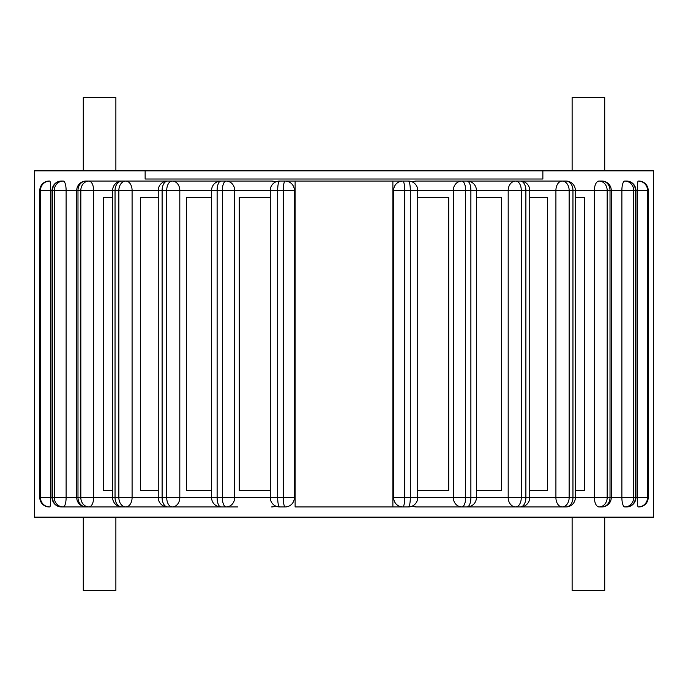 <?xml version="1.0" encoding="UTF-8"?>
<svg xmlns="http://www.w3.org/2000/svg" width="688" height="688" viewBox="0 0 688 688"><rect width="100%" height="100%" fill="white"/><g stroke="black" fill="none" stroke-linecap="round" stroke-linejoin="round"><path stroke-width="1.03" d="M49.76 181.056L49.166 181.056L49.76 181.056A9.365 9.322 90 0 0 40.446 190.421L50.74 190.421A9.365 0.98 -90 0 0 49.76 181.056M39.801 497.579A9.365 9.365 0 0 0 49.166 506.944L49.76 506.944A9.365 0.98 -90 0 0 50.74 497.579L40.446 497.579A9.365 9.322 90 0 0 49.76 506.944L49.166 506.944A9.365 9.322 -90 0 1 39.852 497.579L39.801 190.421L40.446 190.421L40.446 497.579L39.852 497.579L39.852 190.421A9.365 9.322 -90 0 1 49.166 181.056A9.365 9.365 0 0 0 39.801 190.421A9.365 9.365 0 0 1 49.166 181.056M270.264 197.344L239.286 197.344L239.286 490.656L270.264 490.656M211.569 197.344L186.431 197.344L186.431 490.656L211.569 490.656M158.249 197.344L140.455 197.344L140.455 490.656L158.249 490.656M112.634 197.344L103.381 197.344L103.381 490.656L112.634 490.656M417.736 490.656L448.714 490.656L448.714 197.344L417.736 197.344M476.431 490.656L501.569 490.656L501.569 197.344L476.431 197.344M529.751 490.656L547.545 490.656L547.545 197.344L529.751 197.344M575.366 490.656L584.619 490.656L584.619 197.344L575.366 197.344M226.146 506.944L220.934 506.944A9.365 3.81 -90 0 1 217.124 497.579L166.72 497.579A9.365 5.504 90 0 0 172.232 506.944L237.842 506.944L172.232 506.944A9.365 7.577 -90 0 0 179.809 497.579L179.809 190.421L217.124 190.421A9.365 3.81 -90 0 1 220.934 181.056L226.146 181.056A9.365 3.81 90 0 0 222.336 190.421L270.264 190.421L270.264 497.579A9.365 9.365 0 0 0 279.638 506.944L285.219 506.944A9.365 9.168 -90 0 0 294.378 497.579L283.267 497.579A9.365 1.952 90 0 0 285.219 506.944L279.638 506.944A9.365 1.952 -90 0 1 277.685 497.579L222.336 497.579A9.365 3.81 90 0 0 226.146 506.944A9.365 8.557 -90 0 0 234.703 497.579L234.703 190.421A9.365 8.557 -90 0 0 226.146 181.056L271.545 181.056A9.365 8.557 90 0 1 275.406 182.062M392.882 181.056L392.882 506.944L295.118 506.944L295.118 181.056L402.781 181.056A9.365 9.168 90 0 0 393.622 190.421L465.664 190.421A9.365 3.81 -90 0 0 461.854 181.056A9.365 8.557 90 0 0 453.297 190.421L453.297 497.579A9.365 8.557 90 0 0 461.854 506.944L416.455 506.944A9.365 8.557 -90 0 1 412.594 505.938M479.226 181.056L565.992 181.056A9.365 6.966 90 0 1 572.958 190.421L607.169 190.421A9.365 8.118 -90 0 0 599.05 181.056A9.365 4.687 90 0 0 594.372 190.421L594.372 497.579A9.365 4.687 90 0 0 599.05 506.944A9.365 8.118 -90 0 0 607.169 497.579L572.958 497.579A9.365 6.966 90 0 1 565.992 506.944L479.226 506.944M599.05 181.056L601.905 181.056A9.365 8.118 90 0 1 610.015 190.421L648.199 190.421A9.365 9.365 0 0 0 638.834 181.056A9.365 9.322 90 0 1 648.148 190.421L648.148 497.579A9.365 9.322 90 0 1 638.834 506.944L638.24 506.944A9.365 9.322 -90 0 0 647.554 497.579L637.26 497.579A9.365 0.98 90 0 0 638.24 506.944M638.834 506.944A9.365 9.365 0 0 0 648.199 497.579L647.554 497.579L647.554 190.421A9.365 9.322 -90 0 0 638.24 181.056A9.365 0.98 90 0 0 637.26 190.421L637.26 497.579L633.691 497.579L633.691 190.421A9.365 8.91 -90 0 0 624.781 181.056A9.365 2.898 90 0 0 621.883 190.421L621.883 497.579A9.365 2.898 90 0 0 624.781 506.944A9.365 8.91 -90 0 0 633.691 497.579L610.015 497.579A9.365 8.118 90 0 1 601.905 506.944L599.05 506.944M172.232 181.056L237.842 181.056L172.232 181.056A9.365 5.504 90 0 0 166.72 190.421L179.809 190.421A9.365 7.577 -90 0 0 172.232 181.056L167.614 181.056A9.365 9.365 0 0 0 158.249 190.421L166.72 190.421L166.72 497.579L118.861 497.579A9.365 6.966 90 0 0 125.818 506.944A9.365 6.269 -90 0 0 132.087 497.579L132.087 190.421A9.365 6.269 -90 0 0 125.818 181.056L208.774 181.056L125.818 181.056A9.365 6.966 90 0 0 118.861 190.421L158.249 190.421L158.249 497.579A9.365 9.365 0 0 0 167.614 506.944A9.365 5.504 -90 0 1 162.11 497.579L162.11 190.421A9.365 5.504 -90 0 1 167.614 181.056M172.232 506.944L237.842 506.944M208.774 506.944L122.008 506.944L208.774 506.944M185.614 506.944L86.095 506.944A9.365 8.118 -90 0 1 77.985 497.579L54.309 497.579A9.365 8.91 90 0 0 63.219 506.944L169.377 506.944L63.219 506.944A9.365 2.898 -90 0 0 66.117 497.579L66.117 190.421L77.985 190.421A9.365 8.118 -90 0 1 86.095 181.056L88.95 181.056A9.365 8.118 90 0 0 80.831 190.421L118.861 190.421L118.861 497.579L80.831 497.579A9.365 8.118 90 0 0 88.95 506.944A9.365 4.687 -90 0 0 93.628 497.579L93.628 190.421A9.365 4.687 -90 0 0 88.95 181.056L182.759 181.056M122.008 506.944A9.365 6.966 -90 0 1 115.042 497.579L115.042 190.421A9.365 6.966 -90 0 1 122.008 181.056A9.365 9.365 0 0 0 112.634 190.421L112.634 497.579A9.365 9.365 0 0 0 122.008 506.944M66.117 190.421A9.365 2.898 -90 0 0 63.219 181.056A9.365 8.91 90 0 0 54.309 190.421L66.117 190.421M63.219 506.944L61.456 506.944A9.365 8.91 -90 0 1 52.546 497.579L50.74 497.579L50.74 190.421L52.546 190.421A9.365 8.91 -90 0 1 61.456 181.056L63.219 181.056M204.955 181.056L208.774 181.056M233.223 181.056L237.842 181.056M520.386 181.056A9.365 5.504 90 0 1 525.89 190.421L529.751 190.421A9.365 9.365 0 0 0 520.386 181.056L515.768 181.056A9.365 7.577 90 0 0 508.191 190.421L521.28 190.421A9.365 5.504 -90 0 0 515.768 181.056L454.777 181.056M412.594 182.062A9.365 8.557 -90 0 1 416.455 181.056L467.066 181.056A9.365 3.81 90 0 1 470.876 190.421L508.191 190.421L508.191 497.579A9.365 7.577 90 0 0 515.768 506.944L450.158 506.944M421.667 506.944L416.455 506.944L421.667 506.944M638.24 181.056L638.834 181.056M624.781 181.056L626.544 181.056A9.365 8.91 90 0 1 635.454 190.421L635.454 497.579A9.365 8.91 90 0 1 626.544 506.944L624.781 506.944M520.386 506.944A9.365 9.365 0 0 0 529.751 497.579L529.751 190.421L569.139 190.421A9.365 6.966 -90 0 0 562.182 181.056A9.365 6.269 90 0 0 555.913 190.421L555.913 497.579A9.365 6.269 90 0 0 562.182 506.944A9.365 6.966 -90 0 0 569.139 497.579L525.89 497.579A9.365 5.504 90 0 1 520.386 506.944L515.768 506.944A9.365 5.504 -90 0 0 521.28 497.579L470.876 497.579A9.365 3.81 90 0 1 467.066 506.944L461.854 506.944A9.365 3.81 -90 0 0 465.664 497.579L410.315 497.579L410.315 190.421A9.365 1.952 90 0 0 408.362 181.056L402.781 181.056A9.365 1.952 -90 0 1 404.733 190.421L404.733 497.579L393.622 497.579A9.365 9.168 90 0 0 402.781 506.944A9.365 1.952 -90 0 0 404.733 497.579L410.315 497.579A9.365 1.952 90 0 1 408.362 506.944L392.882 506.944M279.638 181.056A9.365 9.365 0 0 0 270.264 190.421L277.685 190.421A9.365 1.952 -90 0 1 279.638 181.056L295.118 181.056M285.219 181.056A9.365 1.952 90 0 0 283.267 190.421L294.378 190.421A9.365 9.168 -90 0 0 285.219 181.056M412.404 181.967A9.365 9.365 0 0 1 416.455 181.056L421.667 181.056M604.718 170.865L604.718 97.541L572.124 97.541L572.124 170.865M145.134 170.865L34.4 170.865L34.4 517.135L653.6 517.135L653.6 170.865L542.866 170.865L542.866 179.018L145.134 179.018L145.134 170.865L542.866 170.865M115.876 170.865L115.876 97.541L83.282 97.541L83.282 170.865M572.124 517.135L572.124 590.459L604.718 590.459L604.718 517.135M115.876 517.135L115.876 590.459L83.282 590.459L83.282 517.135M607.169 497.579L607.169 190.421L610.015 190.421L610.015 497.579L607.169 497.579M275.406 505.938A9.365 8.557 90 0 1 271.545 506.944A9.365 9.365 0 0 0 275.596 506.033M217.124 190.421L222.336 190.421L222.336 497.579L217.124 497.579L217.124 190.421M77.985 190.421L80.831 190.421L80.831 497.579L77.985 497.579L77.985 190.421M52.546 190.421L54.309 190.421L54.309 497.579L52.546 497.579L52.546 190.421M392.882 497.579L393.622 497.579L393.622 190.421L392.882 190.421M295.118 497.579L294.378 497.579L294.378 190.421L295.118 190.421M283.267 497.579L277.685 497.579L277.685 190.421L283.267 190.421L283.267 497.579M465.664 497.579L465.664 190.421L470.876 190.421L470.876 497.579L465.664 497.579M521.28 497.579L521.28 190.421L525.89 190.421L525.89 497.579L521.28 497.579M569.139 497.579L569.139 190.421L572.958 190.421L572.958 497.579L569.139 497.579M601.905 506.944A9.365 9.365 0 0 0 611.271 497.579L611.271 190.421A9.365 9.365 0 0 0 601.905 181.056M275.596 181.967A9.365 9.365 0 0 0 271.545 181.056M220.934 181.056A9.365 9.365 0 0 0 211.569 190.421L211.569 497.579A9.365 9.365 0 0 0 220.934 506.944M86.095 181.056A9.365 9.365 0 0 0 76.729 190.421L76.729 497.579A9.365 9.365 0 0 0 86.095 506.944M61.456 181.056A9.365 9.365 0 0 0 52.09 190.421L52.09 497.579A9.365 9.365 0 0 0 61.456 506.944M648.199 497.579L648.199 190.421M626.544 506.944A9.365 9.365 0 0 0 635.91 497.579L635.91 190.421A9.365 9.365 0 0 0 626.544 181.056M408.362 506.944A9.365 9.365 0 0 0 417.736 497.579L417.736 190.421A9.365 9.365 0 0 0 408.362 181.056M412.404 506.033A9.365 9.365 0 0 0 416.455 506.944M467.066 506.944A9.365 9.365 0 0 0 476.431 497.579L476.431 190.421A9.365 9.365 0 0 0 467.066 181.056M565.992 506.944A9.365 9.365 0 0 0 575.366 497.579L575.366 190.421A9.365 9.365 0 0 0 565.992 181.056"/></g></svg>
